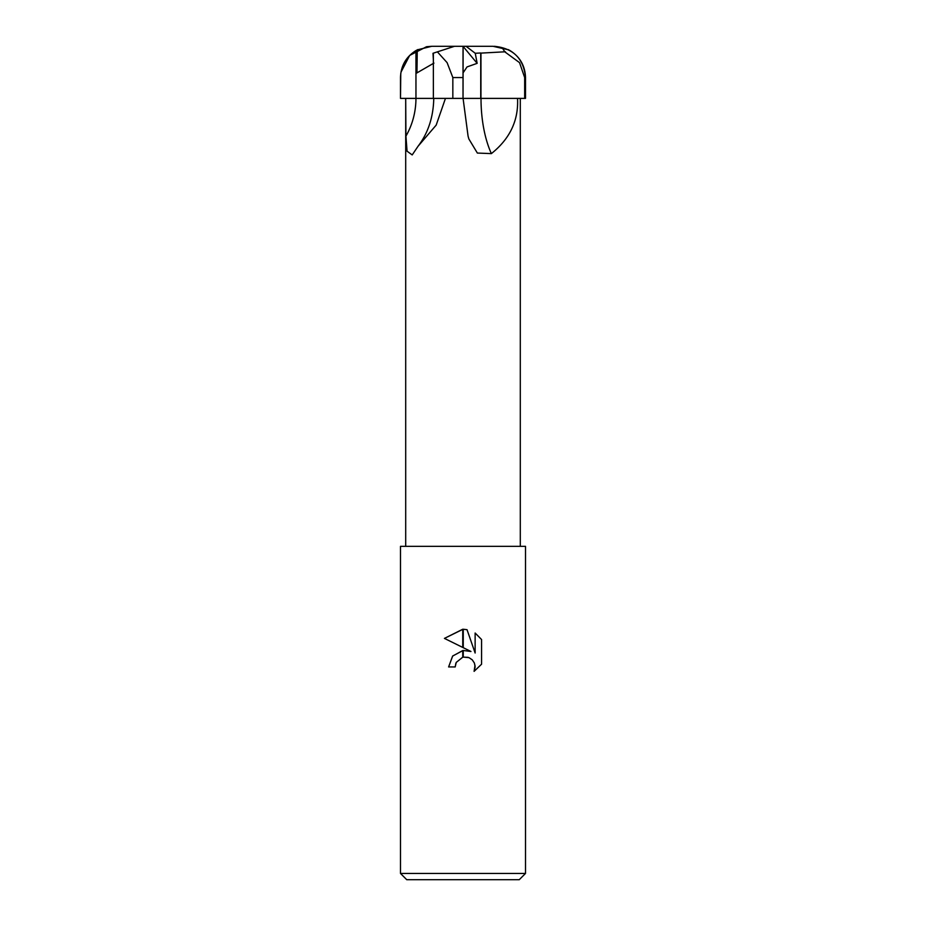 <?xml version="1.0" encoding="UTF-8"?>
<svg xmlns="http://www.w3.org/2000/svg" width="926" height="926" viewBox="0 0 926 926"><rect width="100%" height="100%" fill="white"/><g stroke="black" fill="none" stroke-linecap="round" stroke-linejoin="round"><path stroke-width="1.39" d="M517.541 98.388C518.653 120.38 509.937 138.784 491.37 153.612A77.784 34.887 -89.9 0 1 481.011 98.388L520.296 98.388L520.296 546.34M491.37 153.612L477.365 153.056L468.869 138.969L468.07 136.122L463.081 98.388L480.964 98.388L463.081 98.388M400.495 873.45L406.745 879.7L519.255 879.7L525.505 873.45L400.495 873.45L400.495 546.34L525.505 546.34L525.505 873.45M463.255 657.078L463.255 650.48L470.964 651.487L463.255 647.679L463.255 629.252L467.028 629.68L475.131 653.015L475.131 633.025L481.578 639.542L481.578 664.197L474.1 671.35L475.154 666.882L474.401 663.062L472.237 659.821L469.007 657.657L463.255 657.09M463 650.515L452.698 655.99L448.624 666.94L452.617 656.083L462.745 650.55L462.745 657.194L456.24 662.414L455.187 666.94L455.858 663.282M475.026 665.262L474.1 671.35L481.578 664.197M462.745 647.436L444.434 638.396L462.745 629.24L462.745 647.436M470.964 651.487L463.255 650.48M456.24 662.414L462.687 657.217M463 657.136L468.081 657.333M481.578 639.542L475.131 633.025M467.028 629.68L463.255 629.252M463 629.252L444.434 638.396M455.187 666.94L448.624 666.94M433.958 98.388L445.464 98.388L436.181 125.114L418.043 146.262L412.197 154.931L407.07 151.193L405.924 136.122L405.704 98.388L433.819 98.388M445.464 98.388L463.023 98.388L463.116 49.553M405.704 98.388L405.704 546.34M463.023 50.583L463.023 98.388L452.837 98.388L452.837 77.552L447.096 62.632L437.385 51.856L454.492 46.3L463.046 46.3L463.046 72.888L467.04 66.927L477.145 63.338L475.258 53.28L480.733 52.979L480.733 98.388M452.837 98.388L400.495 98.388L400.495 77.552C400.877 65.827 406.028 56.833 415.959 50.583L417.858 49.553M401.328 98.388L400.495 98.388L400.761 73.443M475.258 53.28L466.067 46.3L493.072 46.3L502.529 48.245L504.82 51.856L519.521 62.632L524.672 77.552L524.672 98.388L525.505 98.388L525.505 77.552C525.123 65.827 519.972 56.833 510.041 50.583L508.142 49.553M524.672 98.388L480.964 98.388L480.964 53.106L505.422 51.775M433.53 53.106L437.651 51.775M433.356 59.808L432.998 53.28M415.959 73.455L433.935 63.107M426.898 46.682L431.748 46.3L417.256 49.865L416.955 72.888L433.356 63.419M508.744 49.865L493.072 46.3M463.046 46.358L477.145 63.338M431.748 46.3L466.067 46.3M415.959 50.583L415.959 98.388A69.739 62.331 -89.9 0 1 405.924 136.122M463 77.552L452.837 77.552M524.672 77.552L525.505 77.552C523.653 58.569 513.236 48.152 494.252 46.3M433.762 98.388C433.38 117.081 428.148 133.043 418.043 146.262M433.356 53.164L433.368 98.388M525.505 98.388L525.505 77.552M400.958 72.216L409.674 55.433L426.492 46.74"/></g></svg>

